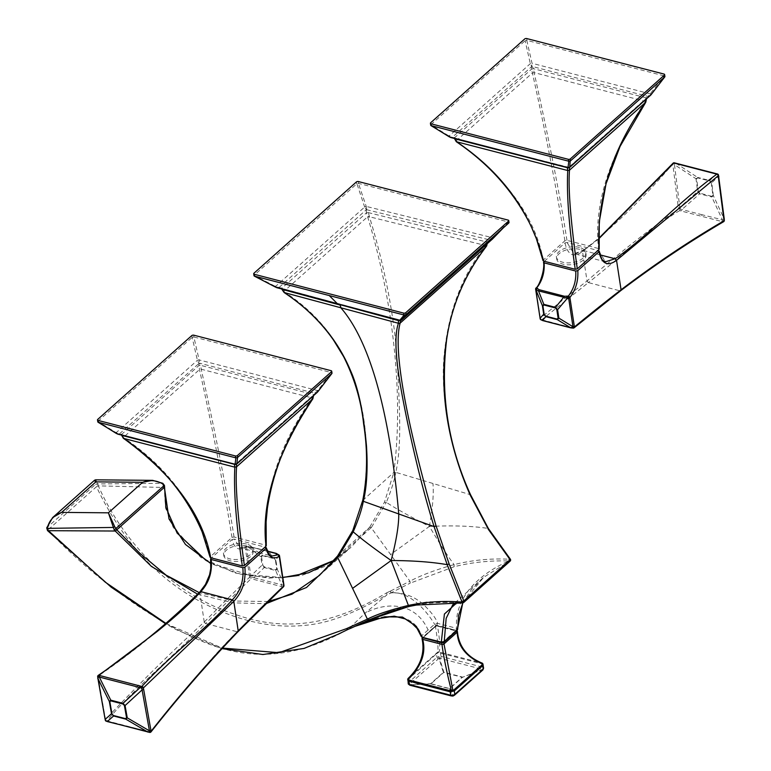 <?xml version="1.0" encoding="UTF-8"?>
<svg xmlns="http://www.w3.org/2000/svg" width="771" height="771" viewBox="0 0 771 771"><rect width="100%" height="100%" fill="white"/><g stroke="black" fill="none" stroke-linecap="round" stroke-linejoin="round"><path stroke-width="0.58" stroke-dasharray="3.85 2.89" d="M353.523 626.987L351.672 627.835C371.217 616.935 411.165 605.582 421.621 635.767L421.255 636.48M422.151 637L442.361 642.58L456.124 630.312L435.972 625.541L423.144 637.559M441.32 642.089L442.361 642.58M436.646 653.066A1.484 0.983 -131.7 0 0 436.434 653.837L438.265 652.594L437.523 652.256C438.554 650.454 437.88 641.896 435.499 626.592A1.484 0.665 -9.2 0 1 437.543 626.168A1.484 0.79 104.5 0 0 437.07 625.387A1.484 0.79 104.5 0 0 436.511 625.58L455.757 630.553L442.573 642.301L423.327 637.318L436.511 625.58A1.484 0.983 -131.7 0 0 435.711 625.715A1.484 0.983 -131.7 0 0 435.499 626.592L422.325 638.34C425.341 653.066 420.6 666.443 408.081 678.48L437.523 652.256A1.484 1.475 -146.3 0 1 439.007 651.948L481.981 663.06C466.657 656.834 458.263 646.194 456.789 631.141L437.543 626.168C439.923 640.662 440.414 649.259 439.007 651.948L438.265 652.594L482.925 664.053M422.98 637.125L421.621 635.767L428.107 629.994L429.457 631.333M436.81 625.368L437.475 623.344L434.613 624.202L428.107 630.003C413.439 597.766 379.303 604.387 364.587 613.581L386.975 594.827C344.117 618.496 322.133 625.04 294.589 626.052C272.047 626.736 248.657 622.303 224.428 612.752C168.348 590.596 125.692 548.586 96.462 486.713L47.783 530.091C92.799 577.354 153.496 622.216 208.054 643.727C265.397 665.961 311.947 649.211 348.396 629.194L364.587 613.581M435.972 625.541L434.613 624.202C418.759 598.547 400.621 590.827 390.656 593.092L390.714 590.933L409.931 581.209L371.208 527.73L329.207 564.7L301.586 575.532L269.378 578.115L235.097 573.036L200.826 557.414L173.253 527.393L165.582 508.041L164.184 487.484L98.312 485.855C125.422 547.304 177.956 596.6 235.724 614.554C295.621 636.017 344.878 617.638 386.743 592.803L386.975 594.827L390.656 593.092L390.714 590.933M456.287 630.745L457.319 629.897L456.74 628.346L437.475 623.344C436.781 618.111 425.582 605.514 419.26 601.149C411.222 595.299 401.807 592.533 391.013 592.841L410.211 583.136L409.931 581.209C421.024 575.291 435.74 569.759 454.08 564.603C472.266 560.093 490.481 558.291 508.735 559.206L509.862 559.042L487.889 528.405L470.002 494.568L395.812 472.363C398.886 458.572 400.149 440.029 399.6 416.735C398.684 381.635 397.036 353.542 394.646 332.455C389.606 293.549 381.202 254.989 369.425 216.767M456.124 630.312L456.74 628.346C455.382 615.566 459.13 603.163 467.978 591.145C477.201 579.117 490.799 569.056 508.773 560.96C489.546 560.44 471.332 562.367 454.138 566.743L410.211 583.136M508.735 559.206L509.236 561.413L483.658 577.334L462.783 602.826M462.899 602.797L471.091 590.104L483.658 577.334L452.731 604.821L462.889 602.7L456.933 602.691M462.86 602.729L509.814 561.298L509.236 561.413L509.265 559.168M409.324 606.343L409.979 606.199C426.112 602.749 443.325 601.679 461.627 602.97M197.704 594.239L233.295 602.874L266.043 603.683M166.285 623.633L222.221 648.074M348.396 629.194L351.557 627.912M386.743 592.803L390.521 591.02M454.138 566.743L454.08 564.603C447.556 555.833 439.325 543.102 429.389 526.41L390.598 554.503M384.421 502.287L386.319 502.345L371.439 527.422L369.444 527.576L384.421 502.287L393.759 472.7L395.754 472.633C394.28 480.844 391.138 490.751 386.319 502.345C395.687 508.523 410.037 516.541 429.389 526.41C452.914 525.34 472.411 526.005 487.889 528.405L488.188 529.147M283.901 292.267L284.065 291.775C361.185 341.09 374.272 429.601 363.006 499.878L352.964 530.313L337.428 556.17M268.279 601.505L234.394 601.043L199.217 592.62M369.444 527.576L350.921 547.352L334.007 560.411M282.803 577.546L240.687 574.193L210.936 563.659M47.233 528.694L46.954 527.634L95.498 484.381L94.582 480.208M46.954 528.068L47.927 530.612M47.995 530.689L47.686 529.976M95.604 484.728L97.377 483.687L95.604 484.728L96.394 486.578L98.312 485.855M152.668 480.352L162.508 483.311L97.474 483.928L98.264 485.759L96.394 486.578M162.508 483.311L164.406 487.368M97.377 483.687C95.729 479.437 95.238 478.83 95.903 481.865M362.746 500.418L393.817 472.43C402.963 404.043 395.899 310.135 367.757 217.229L366.35 212.941L366.341 209.857M395.754 472.633L393.817 472.43M429.389 526.41C432.676 508.137 433.861 493.825 432.955 483.475M486.54 246.142L486.26 244.937L485.855 245.592C462.08 274.987 448.134 311.908 444.029 356.366C440.414 395.263 450.341 453.069 470.002 494.568L470.349 495.396M486.241 244.947L486.877 242.007M489.44 240.504L486.858 242.036L368.403 212.632L366.813 209.751L489.855 239.974L488.062 241.429L487.291 243.347L486.858 242.036L487.33 243.655M400.563 320.707L400.043 320.148L401.383 320.187M489.845 239.954L492.486 237.719L366.215 206.406L364.664 207.033L356.915 183.72L254.064 275.353L275.517 286.465L281.868 288.209L283.709 291.525L367.613 216.776L369.299 216.188L368.374 212.661L366.408 213.23M486.154 246.624L485.855 245.592L369.434 216.767L369.299 216.188M366.235 206.638L366.745 209.529M275.767 287.265L275.517 286.465L364.664 207.033L366.321 209.722L278.851 287.66L282.205 289.164M492.746 238.75L492.486 237.719L508.542 222.019L358.688 183.431L356.915 183.72M364.616 206.869L366.215 206.406L358.448 183.411M508.542 222.019L508.956 222.848L503.357 227.85L506.287 225.171M492.312 237.988L492.592 238.923M491.821 239.608L489.758 240.379L399.715 320.476M399.494 320.611L398.453 320.591L399.551 320.437M487.6 243.414L488.062 241.429L400.255 319.666L398.906 319.975L279.054 287.631M399.455 320.264L339.047 304.025L340.069 305.027M278.774 287.882L276.75 287.67M486.819 241.872L487.224 242.932L486.819 241.872M456.586 631.044A1.484 0.983 -131.7 0 0 455.757 630.553A1.484 0.79 -75.5 0 1 456.316 630.37L437.07 625.387A1.484 1.484 0 0 0 435.711 625.715L422.537 637.463A1.484 0.983 48.3 0 1 423.327 637.318A1.484 0.79 104.5 0 0 422.951 637.839M481.412 662.993A1.484 0.79 -75.5 0 1 481.779 663.658L482.299 667.069L483.542 668.043L482.588 669.633L462.446 677.295L482.492 669.353L483.542 668.043M407.657 679.868L436.434 653.837L436.945 657.249L441.041 656.391L440.53 652.989A1.484 0.79 104.5 0 0 440.164 652.324M454.09 695.326L482.338 670.153L482.492 669.353L439.518 658.241L443.884 672.254L462.34 677.025A1.484 0.79 -75.5 0 1 462.137 677.256L449.493 688.522L431.037 683.752A1.484 0.983 48.3 0 1 430.719 683.626L430.816 683.896A1.484 0.79 104.5 0 0 431.037 683.752L443.682 672.485A1.484 0.79 104.5 0 0 443.884 672.254A1.484 1.089 -17.3 0 1 443.364 672.36A1.484 0.983 -131.7 0 0 443.682 672.485L462.137 677.256A1.484 0.983 -131.7 0 0 462.446 677.295L449.801 688.561A1.484 0.983 48.3 0 1 449.493 688.522A1.484 0.79 -75.5 0 1 449.271 688.667A1.484 1.378 155.3 0 0 449.801 688.561L453.155 695.856L454.09 695.326A1.484 0.983 48.3 0 0 454.582 695.153M439.518 658.241L438.853 656.487L438.988 658.357A1.484 1.089 162.7 0 0 439.518 658.241M408.245 683.761L409.555 684.581L430.719 683.626L443.364 672.36L438.988 658.357L409.777 683.867L409.652 684.85L452.625 695.962L449.271 688.667L430.816 683.896L409.652 684.85L408.245 683.761L408.177 679.02A1.484 0.983 48.3 0 1 408.389 678.239M283.506 586.741A1.484 0.944 46.2 0 1 282.697 586.885L251.105 578.713L250.874 575.927L262.053 565.143L264.241 567.572L253.755 577.681L249.669 577.18L245.255 547.651C238.721 551.005 234.326 548.306 232.071 539.546L211.427 557.934M204.248 622.043L199.795 592.552C168.386 623.421 134.453 651.293 97.994 676.186L105.502 719.478C138.173 684.725 171.075 652.266 204.19 622.101L205.712 623.546A2577 1377.025 -75.5 0 1 251.105 578.713L251.105 578.713A1.484 0.944 46.2 0 1 249.669 577.18A2578.484 1377.816 -75.5 0 0 204.248 622.043M210.859 558.445C212.025 572.005 208.372 583.339 199.882 592.456L200.72 591.714M232.071 539.546L234.124 539.112L265.022 547.102M246.797 545.974A14.851 7.826 -8.6 0 0 231.098 547.362A14.851 7.826 -8.6 0 0 223.792 555.612A14.851 7.826 -8.6 0 0 230.153 560.806A14.851 7.826 -8.6 0 0 245.853 559.418A14.851 7.826 -8.6 0 0 253.158 551.169A14.851 7.826 -8.6 0 0 246.797 545.974M245.737 546.668A1.484 1.118 61.1 0 0 245.255 547.651A1.484 0.781 171.4 0 1 246.527 547.169L246.45 546.591L250.363 546.89L267.527 551.323M249.602 576.409A1.484 0.781 -8.6 0 1 250.874 575.927L246.45 546.591L240.292 547.844L234.124 539.112M283.689 585.989L283.747 585.314A1.484 1.108 -51.8 0 1 282.697 586.885L237.246 631.777L205.712 623.546M275.825 553.472L279.41 555.669L283.747 585.314L253.755 577.681A1.484 0.79 104.5 0 1 253.167 578.915M247.751 547.169L251.076 547.024L276.538 553.607L273.965 558.233L262.265 555.207L260.781 556.701L247.664 546.6L247.751 547.169L246.527 547.169M275.43 560.344A1.484 0.781 171.4 0 1 275.951 560.623L273.965 558.233A1.484 0.79 -75.5 0 1 274.139 558.705L275.43 560.344L276.712 568.786L275.681 569.798L264.26 566.839L262.824 565.201A1.484 0.781 -8.6 0 0 262.053 565.143L260.781 556.701A1.484 0.781 171.4 0 1 261.552 556.758L262.824 565.201M275.681 569.798A1.484 0.79 -75.5 0 1 275.661 570.53L277.232 569.065L275.951 560.623L278.803 554.86M238.21 630.909L237.246 631.777C210.897 657.2 169.678 708.395 150.191 732.074L107.034 720.904C126.184 696.319 180.433 649.375 205.655 623.604L204.19 622.101M106.359 721.174A1.484 0.993 121.1 0 0 107.034 720.904A1.484 0.829 -139.6 0 1 105.502 719.478L105.646 720.731M246.508 544.047A14.851 7.826 -8.6 0 0 230.799 545.425A14.851 7.826 -8.6 0 0 223.503 553.674A14.851 7.826 -8.6 0 0 229.864 558.879A14.851 7.826 -8.6 0 0 245.564 557.491A14.851 7.826 -8.6 0 0 252.869 549.241A14.851 7.826 -8.6 0 0 246.508 544.047M266.014 546.215L265.629 545.164C263.403 493.469 279.015 444.424 312.457 398.009L201.221 369.232L199.467 369.598L123.273 437.485L123.601 438.391M121.943 435.23L119.486 434.246L121.606 434.391L123.273 437.485C168.261 467.525 197.289 507.27 210.348 556.701L231.994 537.416L234.037 536.992L265.629 545.164M210.348 556.701L210.734 557.751M231.994 537.416C223.339 484.063 212.497 428.117 199.467 369.598L198.745 363.228L197.395 360.288L191.767 335.607M234.037 536.992C227.223 492.997 216.285 437.08 201.221 369.232L200.653 365.348L198.619 365.772L121.606 434.391L121.991 435.442L121.606 434.391M312.785 398.906L313.084 394.434L317.719 390.598L331.559 372.644L331.877 373.501M236.495 464.287L235.945 464.094L236.813 463.863M234.423 464.527L235.088 464.229M121.365 435.075L234.856 463.978L236.177 463.66L315.31 393.374L235.945 464.094M313.807 395.436L314.163 394.174L313.469 395.484L313.084 394.434L200.653 365.348L199.332 363.102L315.31 393.374L317.382 392.237M235.357 464.219L117.712 434.121M236.456 464.103L313.469 395.484L313.084 394.434M318.038 391.485L317.719 390.598L199.12 359.922L199.332 363.102L119.37 433.948L116.17 432.666L197.395 360.288L199.12 359.922L193.887 337.033L192.21 337.38M98.225 422.267L97.917 421.409L116.17 432.666L116.488 433.553M97.753 419.376L97.917 421.409M98.033 421.245L192.056 337.476M193.82 335.183L193.887 337.033M194.099 337.052L331.366 372.557L331.077 370.678M544.345 261.302L564.989 242.913L567.042 242.48L597.939 250.469M579.715 249.351A14.851 7.826 -8.6 0 0 564.006 250.729A14.851 7.826 -8.6 0 0 556.71 258.989A14.851 7.826 -8.6 0 0 563.071 264.183A14.851 7.826 -8.6 0 0 578.77 262.795A14.851 7.826 -8.6 0 0 586.076 254.546A14.851 7.826 -8.6 0 0 579.715 249.351M600.146 254.893L583.637 250.536L582.519 251.539L587.039 280.981C617.542 254.459 648.016 230.452 678.461 208.98L672.794 164.03C645.394 196.046 615.297 225.219 582.519 251.539L582.423 251.616C573.518 257.986 567.707 255.085 564.989 242.913M543.777 261.812C544.393 272.038 541.762 281.001 535.884 288.691L540.384 318.153A1.484 1.012 -129.5 0 0 541.762 319.743L573.19 328.118M541.213 319.84A1.484 1.137 126.5 0 0 541.762 319.743L588.379 282.6L619.913 290.821A2577 1377.025 104.5 0 0 573.354 327.916M718.1 174.477L718.697 176.125L711.739 182.833L709.754 180.539L716.731 173.803L718.1 174.477M598.633 250.652L605.447 261.793M582.423 251.616L583.541 250.604L573.855 253.62L567.042 242.48M598.739 238.837L583.541 250.604M675.945 163.25L697.533 177.378L696.011 178.766L674.5 164.695L674.529 163.201L716.731 173.803M588.321 282.649L586.982 281.03A2578.455 1377.796 -75.5 0 0 540.384 318.153L540.394 319.204M587.039 280.981L588.379 282.6C615.971 261.263 658.993 221.769 679.723 210.637A1.484 1.108 58.1 0 1 678.461 208.98L678.461 208.98A1.484 0.482 1.8 0 1 680.157 208.845L679.781 207.341L697.62 191.555L699.605 193.849L681.892 209.539L680.157 208.845L679.723 210.637L722.88 221.797C702.593 233.594 646.079 269.474 619.971 290.763L621.06 289.78M724.036 220.766L723.988 220.178L702.198 214.781L701.437 216.14M721.743 221.393L722.514 220.043L711.826 197.01L713.358 195.622L724.104 218.81L723.988 220.178A1.484 1.07 -64.3 0 1 722.88 221.797A1.484 1.089 59.1 0 0 723.593 221.72M579.416 247.414A14.851 7.826 -8.6 0 0 563.717 248.802A14.851 7.826 -8.6 0 0 556.421 257.051A14.851 7.826 -8.6 0 0 562.772 262.246A14.851 7.826 -8.6 0 0 578.481 260.858A14.851 7.826 -8.6 0 0 585.777 252.609A14.851 7.826 -8.6 0 0 579.416 247.414M543.651 261.128L543.266 260.068L564.912 240.793L566.955 240.359L598.547 248.532L598.932 249.592M645.693 102.283L645.366 101.377L534.13 72.609L532.385 72.975L456.191 140.862L456.519 141.758M569.403 167.664L646.377 98.852L646.002 97.801L648.228 96.751L646.377 98.852L646.002 97.801L645.366 101.377C609.138 155.954 593.525 204.999 598.547 248.532M543.266 260.068C535.199 217.143 506.171 177.407 456.191 140.862L454.524 137.768L454.9 138.819L454.524 137.768L452.288 137.315L531.662 66.595L530.313 63.656L525.128 40.757L527.017 40.42L664.274 75.924L663.995 74.055M564.912 240.793C556.257 187.43 545.415 131.494 532.385 72.975L531.537 69.149L532.038 63.299L530.313 63.656L449.079 136.033L449.406 136.92M566.955 240.359C560.141 196.374 549.193 140.457 534.13 72.609L533.571 68.725L531.537 69.149L454.524 137.768M646.002 97.801L533.571 68.725L532.241 66.479L648.122 96.452L664.274 75.924M454.851 138.597L449.079 136.033L430.825 124.777L431.143 125.634M526.795 40.4L532.038 63.299L650.628 93.966L650.955 94.862M567.331 167.895L569.721 167.24M646.724 98.804L647.081 97.541L569.085 167.028L567.774 167.346L454.283 138.452M569.374 167.471L450.63 137.498M650.29 95.604L648.228 96.751L568.853 167.471M664.477 76.011L664.785 76.878M430.661 122.753L430.825 124.777M430.95 124.623L524.964 40.844L524.685 38.974M509.862 559.042L509.862 559.042A1.484 1.079 78.7 0 1 509.814 561.298M98.216 675.396A1.484 0.887 -127.5 0 0 97.994 676.186L97.994 676.186A1.484 0.549 -177.9 0 0 97.638 676.524M444.231 641.559L443.19 642.407M371.439 527.422L369.675 527.277L337.843 555.631M400.525 320.177L487.224 242.932M284.306 292.575L284.065 291.775M368.384 212.497L366.35 212.941L281.868 288.209L282.225 289.25L281.868 288.209M369.434 216.767L367.757 217.229M358.688 183.431L358.399 181.561M356.356 181.985L356.636 183.864M508.108 220.092L508.388 221.961M275.594 287.149L275.382 286.388M254.237 275.102L253.948 273.233M339.047 304.025L337.361 303.697M456.962 630.717A1.484 1.484 0 0 0 456.316 630.37A1.484 0.79 -75.5 0 1 456.789 631.141A1.484 0.771 -2.5 0 1 457.434 631.728M442.188 642.831A1.484 0.79 -75.5 0 1 442.573 642.301A1.484 0.983 48.3 0 1 443.286 642.686M440.607 658.155A1.484 0.79 104.5 0 0 441.041 656.391L482.299 667.069A1.484 0.79 -75.5 0 1 481.865 668.823M453.155 695.856A1.484 1.378 -24.7 0 1 452.625 695.962M409.777 683.867A1.484 0.983 48.3 0 1 408.688 682.431L436.945 657.249A1.484 0.983 -131.7 0 0 438.034 658.685M265.716 547.285L271.884 556.016L240.292 547.844L245.747 546.658A1.484 1.118 61.1 0 1 246.45 546.591M97.734 678.133A1.484 0.819 170 0 1 98.062 677.526M199.882 592.456L200.817 591.608M238.278 630.842L237.304 631.719M251.076 547.024L262.265 555.207A1.484 0.79 104.5 0 1 262.439 555.679L261.552 556.758M262.439 555.679L274.139 558.705M283.757 584.437L277.232 569.065A1.484 0.781 -8.6 0 0 276.712 568.786M264.26 566.839A1.484 0.79 104.5 0 1 264.241 567.572L275.661 570.53L281.781 584.929A1.484 0.79 -75.5 0 1 281.193 586.162M147.859 732.065L148.803 731.891M127.543 726.802L128.487 726.629M107.236 721.56L108.181 721.386M105.126 719.372L105.222 718.514M621.002 289.829L619.913 290.821M535.932 288.084A1.484 0.8 -141.6 0 0 535.884 288.691A1.484 0.781 171.4 0 0 535.633 289.231M674.22 162.797A1.484 0.52 95.2 0 1 674.529 163.201L672.794 164.03A1.484 1.06 43.4 0 1 673.006 163.25M678.413 207.804L679.781 207.341L674.5 164.695A1.484 0.752 -7.1 0 0 673.054 165.206M702.198 214.781L681.892 209.539L681.121 210.888M724.104 218.81L718.697 176.125M713.358 195.622L711.739 182.833A1.484 0.752 172.8 0 0 711.257 182.592L712.876 195.391A1.484 0.752 -7.2 0 1 713.358 195.622M696.695 178.824A1.484 0.752 172.8 0 0 696.011 178.766L697.62 191.555A1.484 0.752 -7.2 0 1 698.304 191.622L696.695 178.824L697.716 177.908L709.937 181.069L711.257 182.592M698.304 191.622L699.634 193.145A1.484 0.79 104.5 0 1 699.605 193.849L711.826 197.01A1.484 0.79 -75.5 0 0 711.855 196.306L712.876 195.391M711.855 196.306L699.634 193.145M697.716 177.908A1.484 0.79 104.5 0 0 697.533 177.378L709.754 180.539A1.484 0.79 -75.5 0 1 709.937 181.069M526.728 38.55L527.017 40.42M457.55 602.729L459.776 602.758M353.494 626.996C362.755 621.763 379.419 615.085 403.493 606.96C418.942 603.134 428.069 601.419 430.893 601.823L459.786 602.758M221.749 648.584L176.096 629.608L165.89 623.961M319.358 575.474L350.921 547.352M210.926 563.167L252.165 575.937L273.628 577.604L282.774 577.373M334.026 560.382L350.95 547.323M281.656 289.019L280.663 288.103L339.471 303.976M506.162 225.286L404.92 315.493M267.431 551.101L250.787 546.803L246.479 546.475A1.484 1.484 0 0 0 245.747 546.658M223.792 555.612L223.503 553.674M253.158 551.169L252.869 549.241M605.457 261.793L573.855 253.62C573.431 254.787 576.409 253.813 582.789 250.71M582.876 250.642L598.73 238.403M556.71 258.989L556.421 257.051M586.076 254.546L585.777 252.609"/><path stroke-width="1.16" d="M266.043 603.683L306.473 587.502L337.727 557.558L367.401 619.113L346.439 628.673L278.996 652.7L222.221 648.074M421.621 635.767L416.35 626.409L402.462 617.051L384.652 616.819L354.612 626.476L374.214 619.219L394.222 616.164L405.498 618.997L411.473 622.881L417.092 628.452L421.255 636.499M456.933 602.691L444.404 614.053L441.32 642.089L423.144 637.559M462.783 602.826L457.319 629.897L444.231 641.559L441.32 642.089L442.361 642.58M456.287 630.745L457.685 629.184L458.514 615.663L462.899 602.797M443.19 642.407L444.231 641.559L446.158 618.39L452.731 604.821L454.755 603.394L457.55 602.729M461.299 601.91L462.889 602.7L461.627 602.97L416.485 605.042L409.671 606.343L408.399 605.428L391.148 560.517C413.323 560.623 432.001 562.001 447.19 564.661L461.925 601.756L460.759 601.958C442.747 600.715 425.293 601.872 408.399 605.428C390.145 609.928 376.479 614.487 367.401 619.113L369.03 619.836L409.324 606.343M351.557 627.912L368.981 619.855L388.401 612.203L409.671 606.343M166.285 623.633L105.309 582.192L47.783 530.091L47.995 530.689L115.245 531.026L151.415 566.406L197.704 594.239M346.439 628.673L348.087 629.387L351.422 627.98M488.188 529.147L510.113 559.707L463.814 600.966L449.146 563.938L436.078 525.928C410.895 438.545 391.88 352.993 400.091 323.309L400.563 320.64L398.462 320.794L398.356 323.242L400.188 323.078L486.154 246.624C429.524 319.445 435.316 416.803 470.349 495.396L487.889 528.405M461.627 602.97L460.759 601.958M352.588 588.369L391.148 560.517C374.108 548.557 361.454 538.996 353.205 531.845C358.38 519.789 361.744 509.698 363.276 501.574L363.334 501.295C366.813 487.099 367.873 468.71 366.504 446.139C363.517 412.909 358.293 387.967 350.834 371.304C337.679 339.597 315.493 313.354 284.306 292.575L398.356 323.242M337.958 557.26L337.621 555.93L337.958 557.26L353.205 531.845L352.771 530.573L362.765 500.283C367.516 475.813 367.786 450.293 363.594 423.722C361.107 400.612 354.448 378.262 343.625 356.645L333.554 340.175C320.755 321.758 304.275 305.875 284.123 292.537L281.646 288.952M337.428 556.17L319.358 575.474L291.987 594.2L268.279 601.505M199.217 592.62L166.112 575.166L139.676 553.086L116.787 529.802L114.783 526.776L108.403 512.821L142.664 482.289C149.863 479.649 156.571 480.227 162.787 483.995L164.406 487.368L169.003 518.941L185.464 544.442L210.936 563.659M334.007 560.411L308.506 572.805L282.803 577.546M164.03 485.605L114.233 529.976L115.245 531.026L116.787 529.802L164.184 487.484M114.233 529.976L108.403 512.821L61.641 512.387C53.787 515.346 48.987 520.666 47.243 528.357L112.98 527.451L114.783 526.776M46.954 527.634L47.243 528.357L46.954 527.634L52.621 517.601L61.641 512.387L95.903 481.865L95.585 479.832L94.582 480.208L95.903 481.865L142.664 482.289L152.668 480.352L95.585 479.832M46.954 528.068L47.233 528.694L46.954 528.068M47.686 529.976L47.233 528.694M486.674 245.949L487.291 243.347M284.306 292.575L282.244 289.376L340.069 305.027L341.042 308.024C375.679 347.923 391.832 435.046 398.742 513.958L434.073 526.583C417.949 475.032 405.315 414.364 400.265 384.507C395.253 354.747 394.598 334.431 398.318 323.569L400.091 323.309M436.078 525.928L434.073 526.583L447.19 564.661L449.146 563.938M363.006 499.878L363.334 501.295L398.742 513.958C398.896 524.974 396.361 540.49 391.148 560.517M283.901 292.267L283.709 291.525L283.901 292.267M282.205 289.164L281.907 288.499M356.356 181.985A1.484 0.781 171.4 0 1 358.399 181.561L508.108 220.092A1.484 0.781 171.4 0 1 508.744 220.612A1.484 0.781 171.4 0 1 508.494 221.142L405.758 312.689A1.484 0.781 171.4 0 1 403.705 313.113L254.334 274.283A1.484 0.781 171.4 0 1 253.698 273.772A1.484 0.781 171.4 0 1 253.948 273.233L356.356 181.985M508.542 222.019L508.494 221.142M492.814 238.673L503.357 227.85L491.821 239.608M400.082 320.283L337.361 303.697L399.764 320.688L401.257 320.341L492.746 238.75M492.592 238.923L492.312 237.988L492.592 238.923L401.383 320.187L405.642 314.886M399.494 320.611L398.443 320.322M398.453 320.591L340.011 304.661M338.045 304.14L276.75 287.67L275.382 286.388L275.594 287.149L254.401 276.114L254.064 275.353M254.401 276.114L254.334 274.283M403.705 313.113L403.985 314.982L254.613 276.163M329.265 295.563L337.361 303.697L275.604 287.149M403.985 314.982L405.777 314.78L404.92 315.493M405.777 314.78L508.773 223.021M401.412 320.129L399.696 320.37L404.149 315.031M422.951 637.839A1.484 0.79 104.5 0 0 422.701 639.39L441.947 644.373C443.73 657.384 446.852 672.717 451.334 690.363L450.293 690.72L409.044 680.051A1.484 0.79 104.5 0 0 408.938 681.13L407.657 679.868L408.081 678.48C420.407 666.568 425.081 653.394 422.084 638.947A1.484 0.79 -14.8 0 1 422.325 638.34A1.484 0.983 48.3 0 1 422.373 637.675A1.484 1.484 0 0 0 422.084 638.947A1.484 0.79 -14.8 0 0 422.701 639.39C426.238 652.864 421.458 666.144 408.36 679.251L408.081 678.49A1.484 1.484 0 0 0 407.869 678.74L408.071 678.499M483.012 664.4L483.581 668.187L483.06 669.18L482.954 664.149L482.26 663.831C466.185 656.815 457.82 646.271 457.174 632.201A1.484 0.771 -2.5 0 0 457.434 631.738C458.851 646.474 467.062 656.921 482.058 663.07A1.484 1.484 0 0 1 482.945 664.101L481.981 663.06A1.484 0.578 111.8 0 1 482.058 663.07A1.484 0.578 111.8 0 1 482.26 663.831L482.077 664.814L453.82 689.987L452.828 690.055L443.99 643.939L457.174 632.201A1.484 0.983 -131.7 0 0 456.586 631.044M482.954 664.149L482.26 663.831M409.044 680.051L408.36 679.251L407.657 679.868L408.177 679.02L407.657 679.868M452.828 690.055A1.484 0.53 166.2 0 0 451.334 690.363L452.346 691.423L452.828 690.055M453.82 689.987A1.484 0.983 48.3 0 1 454.292 690.941L450.197 691.799L408.938 681.13L409.459 684.542L408.245 683.761L407.869 678.74M482.077 664.814A1.484 0.983 -131.7 0 1 482.55 665.768L454.292 690.941L454.803 694.353L452.934 695.317L450.707 695.211L450.197 691.799A1.484 0.79 -75.5 0 1 450.293 690.72M453.155 695.856L452.934 695.317L453.155 695.856M452.625 695.962L452.934 695.317L452.625 695.962M408.341 684.079L408.273 683.896A1.484 1.484 0 0 0 408.341 684.079L409.921 685.236A1.484 0.79 104.5 0 0 410.259 685.197M211.427 557.934L210.859 558.445L211.235 559.505L242.826 567.678L244.879 567.244L266.091 548.345C268.347 557.105 272.741 559.813 279.275 556.45L283.747 585.314M200.817 591.608L232.322 599.886C222.096 611.249 208.17 624.703 190.543 640.248C170.121 657.856 153.911 673.256 141.903 686.46A1.484 0.53 -85.4 0 0 141.575 688.166L140.081 687.597L123.003 703.335L125.075 705.561L142.086 689.881L141.575 688.166L143.396 687.925L233.815 601.351L238.21 630.909C208.392 661.913 179.344 695.375 151.087 731.274L143.396 687.925A1.484 1.041 -138 0 0 141.903 686.46L98.929 675.338L157.062 631.603C175.942 616.366 190.495 603.067 200.72 591.714L200.817 591.608C208.922 582.934 212.401 572.227 211.235 559.505L210.859 558.445M265.716 547.285L266.091 548.345L265.022 547.102M232.322 599.886L233.912 601.255C242.393 592.138 246.045 580.804 244.879 567.244M267.527 551.323L275.825 553.472L279.41 555.669A1.484 0.781 171.4 0 1 279.526 555.91A1.484 0.781 171.4 0 1 279.275 556.45A1.484 1.118 61.1 0 0 278.042 554.763L271.884 556.016C270.081 556.402 268.231 553.636 266.332 547.728M210.599 558.965L210.734 568.622L209.577 574.78L205.491 584.389L199.911 591.858C168.647 622.679 134.752 650.531 98.216 675.396A1.484 0.887 -127.5 0 1 98.929 675.338L97.888 678.451A1.484 0.819 170 0 1 97.734 678.181A1.484 0.819 170 0 1 97.734 678.133M233.912 601.255L232.408 599.78C240.513 591.106 243.993 580.399 242.826 567.678M283.622 585.208A1.484 0.781 -8.6 0 0 283.873 584.678L279.526 555.91A1.484 1.484 0 0 0 279.063 555.033L279.41 555.669M147.859 732.065L149.487 732.065L149.449 730.831L127.254 717.84L125.808 719.15L147.859 732.065L148.803 731.891L107.236 721.56L108.181 721.386L107.236 721.56L113.588 715.989L111.525 713.773L109.337 701.485L110.783 700.174L99.295 677.054L98.004 676.899A1.484 0.549 -177.9 0 1 97.638 676.524L105.338 720.374A1.484 1.484 0 0 0 105.945 721.078A1.484 0.993 121.1 0 0 106.359 721.174M112.007 714.023L109.819 701.735L110.783 700.858L123.003 704.019L124.391 705.504L126.569 717.791L125.606 718.659A1.484 0.79 -75.5 0 0 125.808 719.15L113.588 715.989A1.484 0.79 104.5 0 1 113.385 715.498L112.007 714.023A1.484 0.819 -10.1 0 1 111.525 713.773L105.126 719.372L105.646 720.731L105.502 719.478L105.646 720.731L107.236 721.56M140.708 686.267L140.081 687.597L99.295 677.054L99.922 675.714M265.629 545.164L266.014 546.215L244.378 565.5L242.325 565.924L210.734 557.751L210.348 556.701M210.734 557.751C202.686 514.855 173.639 475.071 123.601 438.391L123.273 437.485L123.601 438.391L234.847 467.159L236.591 466.792L312.785 398.906L312.457 398.009L312.785 398.906C276.587 453.55 261.003 502.653 266.014 546.215M244.378 565.5C237.728 517.736 235.136 484.834 236.591 466.792L236.456 464.103M242.325 565.924C236.08 523.499 233.584 490.578 234.847 467.159L234.423 464.527L235.29 464.537M121.606 434.391L121.991 435.442L234.394 464.306M317.382 392.237L236.813 463.863L237.574 457.531L235.897 457.878L98.418 422.306L98.129 420.436A1.484 0.781 171.4 0 1 97.493 419.916A1.484 0.781 171.4 0 1 97.753 419.376L191.767 335.607A1.484 0.781 171.4 0 1 193.82 335.183L331.077 370.678A1.484 0.781 171.4 0 1 331.713 371.198A1.484 0.781 171.4 0 1 331.463 371.738L237.439 455.507A1.484 0.781 171.4 0 1 235.396 455.94L98.129 420.436M235.945 464.094L236.813 463.863L235.945 464.094M97.994 422.19L117.712 434.121L116.17 432.666L116.488 433.553L175.711 448.953L235.088 464.229L236.813 463.863M123.601 438.391L121.943 435.23M313.469 395.484L312.785 398.906M116.488 433.553L98.418 422.306M98.225 422.267L97.917 421.409L98.225 422.267M318.038 391.485L317.719 390.598L318.038 391.485L331.877 373.501L331.559 372.644L331.877 373.501L237.728 457.376L237.439 455.507M235.088 464.229L235.897 457.878M573.354 327.916A1.484 1.012 -129.5 0 0 574.144 327.781A1.484 1.484 0 0 1 573.19 328.118L572.978 326.74L558.869 318.124L557.279 319.608L570.511 327.675L574.414 326.952L569.904 297.49C575.783 289.8 578.414 280.837 577.797 270.611L599.009 251.712C601.727 263.884 607.538 266.785 616.443 260.415L718.196 175.778L724.036 220.766C689.187 241.101 654.858 264.106 621.06 289.78L616.54 260.338L615.229 258.709C626.948 250.72 643.852 236.697 665.932 216.641C685.862 198.513 702.853 184.346 716.885 174.14L718.1 174.477A1.484 0.973 158.2 0 1 718.447 174.844A1.484 1.484 0 0 0 717.695 174.053M577.797 270.611L575.744 271.045L544.153 262.872L543.777 261.812L544.345 261.302M598.633 250.652L599.009 251.712L597.939 250.469M575.744 271.045C576.303 280.634 573.836 288.98 568.333 296.103A1.484 0.8 -141.6 0 1 569.904 297.49A1.484 0.781 171.4 0 1 568.632 297.972L568.333 296.103L564.497 296.257L539.035 289.674L536.741 287.94C542.244 280.817 544.712 272.462 544.153 262.872L543.777 261.812M598.73 238.403L673.006 163.259A1.484 1.06 43.4 0 1 673.912 163.018L718.1 174.477M599.26 251.153C602.537 262.448 601.949 259.21 605.447 261.793L615.229 258.709M616.443 260.415L615.133 258.777L600.146 254.893M717.734 174.063L674.22 162.797A1.484 0.52 95.2 0 0 673.912 163.018L598.739 238.837M540.028 317.729A1.484 0.781 -8.6 0 0 539.979 317.989A1.484 0.781 -8.6 0 0 540.095 318.23L540.394 319.204L540.384 318.153L540.394 319.204L542.485 320.428L570.511 327.675A1.484 0.79 -75.5 0 0 570.752 327.848M543.516 262.285C545.078 269.224 539.401 286.147 535.932 288.084A1.484 0.8 -141.6 0 1 536.741 287.94L535.749 289.472L540.095 318.23L543.7 314.202L542.418 305.759L543.825 304.343L555.525 307.369L557.587 309.682L567.437 298.184L538.524 290.908L536.25 290.118L537.262 288.566M545.646 316.12A1.484 0.79 104.5 0 0 545.858 316.65L543.7 314.202A1.484 0.781 -8.6 0 0 544.21 314.481L545.646 316.12L557.067 319.078L558.098 318.076A1.484 0.781 -8.6 0 0 558.869 318.124L557.587 309.682A1.484 0.781 171.4 0 1 556.816 309.624L558.098 318.076M724.036 220.766L723.988 220.178L724.036 220.766A1.484 1.089 59.1 0 1 723.593 221.72A1.484 1.484 0 0 0 724.316 220.477M543.266 260.068L543.651 261.128C530.583 211.688 501.535 171.904 456.519 141.758L567.755 170.536L569.499 170.169L645.693 102.283L645.366 101.377L645.693 102.283C612.29 148.784 596.696 197.887 598.932 249.592L577.286 268.867C570.646 221.104 568.054 188.201 569.499 170.169L569.374 167.471M577.286 268.867L575.243 269.301L543.651 261.128M598.932 249.592L598.547 248.532M575.243 269.301C568.988 226.867 566.492 193.945 567.755 170.536L567.331 167.895L568.208 167.905M456.519 141.758L454.851 138.597M646.377 98.852L645.693 102.283M454.524 137.768L454.9 138.819L567.302 167.673M430.912 125.567L450.63 137.498L568.15 167.895L569.538 167.558L650.955 94.862L569.721 167.24L570.357 158.884A1.484 0.781 171.4 0 1 568.314 159.308L431.047 123.803A1.484 0.781 171.4 0 1 430.411 123.283A1.484 0.781 171.4 0 1 430.661 122.753L524.685 38.974A1.484 0.781 171.4 0 1 526.728 38.55L663.995 74.055A1.484 0.781 171.4 0 1 664.631 74.575A1.484 0.781 171.4 0 1 664.38 75.105L570.357 158.884M568.853 167.471L569.721 167.24L568.853 167.471M650.955 94.862L650.628 93.966L650.955 94.862L664.785 76.878L664.477 76.011L664.785 76.878L570.636 160.754M570.482 160.898L568.815 161.245L567.996 167.596L569.721 167.24M567.996 167.596L449.406 136.92L431.143 125.634L431.047 123.803M450.63 137.498L449.079 136.033L449.406 136.92M568.314 159.308L568.815 161.245M568.593 161.178L431.326 125.673M443.286 642.686A1.484 0.983 48.3 0 1 443.99 643.939L443.99 643.939A1.484 0.896 -7.9 0 1 441.947 644.373A1.484 0.79 -75.5 0 1 442.188 642.831M151.087 731.274L151.087 731.274A1.484 0.838 -140.6 0 1 151.01 731.91A1.484 0.838 -140.6 0 1 150.191 732.074L149.487 732.065A1.484 1.022 -22.2 0 0 151.087 731.274M716.885 174.14A1.484 0.906 54 0 1 718.196 175.778L718.196 175.778A1.484 0.973 158.2 0 0 718.456 174.853M351.74 627.845L350.082 627.141M351.672 627.835L349.918 627.208M509.814 561.298L510.123 561.134A1.484 1.484 0 0 0 510.286 559.081A1.484 0.492 140.4 0 1 510.113 559.707L509.814 561.298M509.862 559.042A1.484 0.492 140.4 0 1 510.286 559.081L488.39 528.53L470.58 494.799C447.99 445.359 440.039 393.461 446.717 339.105C451.748 305.345 464.923 274.495 486.222 246.566L486.154 246.624M463.814 600.966L463.506 602.556A1.484 1.012 -103.4 0 1 461.925 601.756L463.814 600.966M462.86 602.729L463.178 602.729A1.484 1.484 0 0 0 463.824 602.392L463.506 602.556M162.508 483.311L162.787 483.995L162.508 483.311M362.948 500.157L363.276 501.574M470.349 495.396L470.002 494.568M486.27 246.489L487.523 242.663M282.225 289.25L281.868 288.209M405.758 312.689L406.038 314.558M451.507 695.866A1.484 0.79 -75.5 0 1 451.17 695.905L452.731 696.049A1.484 1.484 0 0 0 453.184 695.953L454.582 695.153A1.484 0.983 48.3 0 0 454.803 694.353L483.06 669.18A1.484 0.983 -131.7 0 1 482.839 669.97L483.581 668.158M482.338 670.153A1.484 0.983 -131.7 0 0 482.839 669.97L454.582 695.153M409.459 684.542L450.707 695.211A1.484 0.79 -75.5 0 0 451.16 695.905L409.921 685.236A1.484 0.79 104.5 0 1 409.459 684.542M105.646 720.731A1.484 0.993 121.1 0 0 105.945 721.078L149.825 732.45A1.484 1.484 0 0 0 151.01 731.91C179.229 696.155 208.237 662.723 238.046 631.632L283.506 586.741A1.484 0.944 46.2 0 0 283.689 585.989A2578.455 1377.806 104.5 0 0 238.278 630.842L237.304 631.719M199.795 592.552L200.72 591.714M150.808 730.301L149.449 730.831L142.086 689.881A1.484 0.819 -10.2 0 0 143.512 689.284M238.21 630.909L237.246 631.777M283.959 585.623L283.873 584.678A1.484 0.781 -8.6 0 0 283.757 584.437M278.938 555.236L277.56 554.33M275.825 553.472L276.538 553.607M150.191 732.074L149.487 732.065M105.126 719.372L97.888 678.451L109.337 701.485A1.484 0.819 169.9 0 0 109.819 701.735M124.391 705.504A1.484 0.819 169.9 0 0 125.075 705.561L127.254 717.84A1.484 0.819 -10.1 0 1 126.569 717.791M113.385 715.498L125.606 718.659M123.003 704.019A1.484 0.79 -75.5 0 1 123.003 703.335L110.783 700.174A1.484 0.79 104.5 0 0 110.783 700.858M331.463 371.738L331.742 373.607M235.396 455.94L235.675 457.81M620.751 290.648L574.144 327.781A1.484 1.012 -129.5 0 0 574.414 326.952A2578.484 1377.816 104.5 0 1 621.002 289.829L619.913 290.821L621.002 289.829M574.26 326.258A1.484 0.781 -8.6 0 1 572.978 326.74L568.632 297.972L567.437 298.184L567.157 296.305M571.205 327.742A1.484 0.79 -75.5 0 1 570.762 327.848L542.736 320.601A1.484 0.79 104.5 0 0 543.035 320.572M621.06 289.78L619.971 290.763L621.06 289.78M718.697 176.125A1.484 0.752 172.8 0 1 718.851 176.395A1.484 0.752 172.8 0 1 718.505 176.964M540.394 319.204A1.484 1.137 126.5 0 0 541.213 319.84M544.21 314.481L542.938 306.039A1.484 0.781 171.4 0 1 542.418 305.759L535.749 289.472A1.484 0.781 171.4 0 1 535.633 289.231L540.182 318.886M539.035 289.674L538.524 290.908L543.825 304.343A1.484 0.79 104.5 0 0 543.825 304.969L542.938 306.039M556.816 309.624L555.525 307.995A1.484 0.79 -75.5 0 1 555.525 307.369L564.497 296.257M555.525 307.995L543.825 304.969M557.067 319.078A1.484 0.79 -75.5 0 0 557.279 319.608L545.858 316.65L542.485 320.428A1.484 0.79 104.5 0 0 542.726 320.591L540.722 319.657A1.484 1.484 0 0 1 540.172 318.857M724.104 218.81L723.988 219.59L724.104 218.81M716.731 173.803L715.893 173.774L716.731 173.803M675.945 163.25L675.107 163.221L675.945 163.25M664.38 75.105L664.66 76.975M457.675 629.146L457.078 630.601L443.99 642.272L441.773 642.763L422.614 637.752L421.245 636.451M351.701 627.864L368.981 619.855M348.058 629.396L337.949 634.311L304.121 648.411L262.93 654.521L221.749 648.584M165.89 623.961L111.265 587.242L47.523 530.593L46.703 527.884L52.621 517.601L94.582 480.208M463.824 602.392L510.123 561.134M462.581 602.874L461.569 602.97M337.515 556.045L319.339 575.494M210.926 563.167L205.703 560.16L177.137 533.089L165.842 507.289L164.483 485.489L162.806 483.301L152.668 480.352M282.774 577.373L296.209 575.792L334.026 560.382M337.737 555.746L352.771 530.573M276.75 287.67L254.228 276.066M253.698 273.772L253.996 275.758M508.744 220.612L509.043 222.597M457.434 631.738A1.484 1.484 0 0 0 456.962 630.717M98.216 675.396A1.484 1.484 0 0 0 97.638 676.524M283.506 586.741A1.484 1.484 0 0 0 283.959 585.584M279.063 555.033L276.249 553.385L267.431 551.101M121.355 434.854L123.37 438.323C159.578 462.764 185.821 493.941 202.108 531.855L210.107 557.288M313.701 394.877L312.862 398.838C288.421 433.196 273.271 469.664 267.402 508.224L266.111 521.851L266.274 545.733M317.392 392.217L236.62 464.181L235.242 464.518L117.712 434.121M331.954 373.434L317.392 392.227M331.713 371.198L332.022 373.193M97.493 419.916L97.801 421.901M573.19 328.118L570.762 327.848M724.258 219.089L718.447 174.844M674.22 162.797A1.484 1.484 0 0 0 673.006 163.259M535.932 288.084A1.484 1.484 0 0 0 535.633 289.231M620.761 290.638C654.56 265.051 688.84 242.075 723.593 221.72M724.316 220.496L724.258 219.08M646.618 98.245L645.78 102.215L620.038 146.48L606.025 183.816L599.24 222L599.192 249.11M454.264 138.221L456.287 141.7C489.219 164.011 514.084 192.018 530.882 225.739L536.375 238.702L543.025 260.665M664.862 76.801L650.3 95.594M430.411 123.283L430.71 125.278M664.631 74.575L664.93 76.56"/></g></svg>
